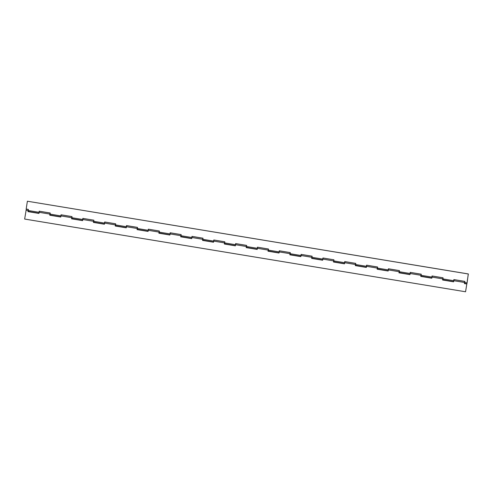 <?xml version="1.0" encoding="UTF-8"?>
<svg xmlns="http://www.w3.org/2000/svg" width="493" height="493" viewBox="0 0 493 493"><rect width="100%" height="100%" fill="white"/><g stroke="black" fill="none" stroke-linecap="round" stroke-linejoin="round"><path stroke-width="0.74" d="M39.255 211.688L39.064 212.754M410.281 272.882L410.084 273.948M388.453 269.283L388.262 270.349M366.632 265.684L366.435 266.75M344.804 262.085L344.607 263.151M322.983 258.48L322.786 259.552M301.155 254.881L300.958 255.953M279.328 251.282L279.137 252.354M257.506 247.683L257.309 248.755M235.679 244.084L235.488 245.15M213.857 240.485L213.66 241.552M192.03 236.886L191.832 237.953M170.208 233.288L170.011 234.354M148.381 229.689L148.183 230.755M126.553 226.084L126.362 227.156M104.732 222.485L104.534 223.557M82.904 218.886L82.713 219.958M61.083 215.287L60.885 216.359M453.93 280.079L453.733 281.146M467.228 281.811L468.282 273.972L27.442 201.23L468.35 273.948L467.148 281.799M466.988 283.37L467.167 282.261L466.988 283.37M432.102 276.481L431.911 277.547M442.893 279.851L443.059 277.793L432.034 275.975L431.837 278.021L421.059 276.253L421.232 274.194L410.213 272.376L410.01 274.422M410.01 274.435L399.231 272.654L399.41 270.595L388.385 268.777L388.188 270.823M377.416 269.055L377.583 266.996L366.564 265.179L366.361 267.218M355.595 265.456L355.761 263.398L344.736 261.58L344.539 263.619L333.755 261.857L333.934 259.799L323.186 258.055M333.934 259.799L322.915 257.981L322.712 260.021L311.933 258.258L312.112 256.2L301.087 254.382L300.89 256.422L290.106 254.659L290.285 252.601L279.26 250.783L279.063 252.823M279.063 252.835L268.284 251.06L268.463 249.002L257.438 247.184L257.235 249.224M257.235 249.236L246.457 247.461L246.636 245.403L235.611 243.585L235.414 245.625L224.629 243.856L224.808 241.798L213.789 239.98L213.586 242.026L202.808 240.257L202.987 238.199L191.962 236.381L191.765 238.427M191.759 238.439L180.98 236.658L181.159 234.6L170.14 232.782L169.937 234.822M159.171 233.06L159.338 231.001L148.313 229.183L148.116 231.223M148.11 231.235L137.331 229.461L137.51 227.402L126.485 225.584L126.288 227.624M126.288 227.637L115.51 225.862L115.689 223.804L104.664 221.986L104.467 224.025L93.682 222.263L93.861 220.205L83.101 218.454L82.608 220.63L71.584 218.812L71.756 217.696L60.953 215.916L61.274 214.856L72.033 216.63M93.861 220.205L82.836 218.387L82.639 220.426L71.861 218.664L72.033 216.606L61.015 214.788L60.812 216.828L50.033 215.065L50.212 213.007L39.187 211.189L38.99 213.229M28.218 211.46L28.384 209.402L26.184 209.038L27.374 201.255M466.908 283.82L464.708 283.457L464.887 281.398L453.862 279.58L453.665 281.62L442.88 279.858M421.151 274.749L421.01 275.784M399.324 271.15L399.182 272.185M377.502 267.545L377.361 268.586M355.675 263.946L355.533 264.988M333.853 260.347L333.712 261.389M312.026 256.748L311.884 257.79M290.198 253.149L290.063 254.185M268.377 249.55L268.235 250.586M246.549 245.952L246.414 246.987M224.728 242.353L224.586 243.388M202.9 238.754L202.759 239.789M181.079 235.149L180.937 236.19M159.251 231.55L159.11 232.591M137.424 227.951L137.288 228.992M115.602 224.352L115.461 225.393M93.775 220.753L93.639 221.788M71.953 217.154L71.812 218.189M50.126 213.555L49.984 214.591M28.304 209.956L28.163 210.992M466.816 283.962L465.558 291.77L466.816 283.962L464.665 283.37M464.874 281.472L464.603 282.489L453.8 280.708L454.133 279.654M464.8 281.947L464.659 282.982M453.634 281.786L442.837 279.771M443.053 277.824L432.299 276.049L431.806 278.218L420.782 276.4L420.954 275.291L410.151 273.51L410.472 272.45L421.232 274.225M443.047 277.873L442.776 278.89L431.979 277.109M442.973 278.348L442.837 279.383M38.965 213.395L28.169 211.38M465.558 291.77L24.65 219.052L26.32 209.094L28.384 209.433M28.372 209.482L28.107 210.499L26.012 210.154M60.787 216.994L49.99 214.979M50.2 213.081L49.929 214.098L39.132 212.317L39.465 211.263M82.614 220.593L71.818 218.578M72.021 216.686L71.756 217.696M104.436 224.192L93.639 222.177M93.849 220.285L93.584 221.295L82.781 219.514M126.263 227.791L115.467 225.776M115.676 223.884L115.405 224.894L104.602 223.113L104.935 222.06M148.091 231.39L137.288 229.374M137.498 227.483L137.233 228.499L126.43 226.712L126.763 225.658L137.504 227.427M169.912 234.988L159.116 232.973M159.325 231.081L159.054 232.098L148.251 230.317L148.584 229.263M191.74 238.587L180.937 236.572M181.147 234.68L180.882 235.697L170.079 233.916L170.412 232.862M213.561 242.192L202.765 240.177M202.974 238.279L202.703 239.296L191.9 237.515L192.227 236.455L202.98 238.23M235.389 245.791L224.592 243.776M224.796 241.878L224.531 242.895L213.728 241.114L214.048 240.054L224.808 241.829M257.21 249.39L246.414 247.375M246.623 245.477L246.352 246.494L235.555 244.713L235.888 243.659M279.038 252.989L268.241 250.974M268.451 249.082L268.18 250.093L257.377 248.312L257.71 247.258M300.859 256.588L290.063 254.573M290.272 252.681L290.007 253.692L279.204 251.911L279.525 250.851L290.278 252.626M322.687 260.187L311.89 258.172M312.106 256.224L301.352 254.45L300.859 256.625L289.835 254.807L290.007 253.692M312.1 256.28L311.829 257.291L301.026 255.51M344.515 263.786L333.712 261.771M333.921 259.879L333.656 260.896L322.853 259.108L323.161 258.055M366.336 267.385L355.539 265.37M355.749 263.478L355.478 264.494L344.675 262.714L345.014 261.654L355.755 263.428M388.164 270.984L377.361 268.968M377.583 267.027L366.823 265.252L366.33 267.422L355.311 265.604L355.478 264.494M377.57 267.077L377.305 268.093L366.502 266.312M409.985 274.589L399.188 272.574M399.398 270.675L399.127 271.692L388.324 269.911L388.663 268.858M431.813 278.188L421.016 276.172M421.219 274.274L420.954 275.291M410.151 273.51L409.979 274.619L398.96 272.802L399.127 271.692M388.324 269.911L388.157 271.021L377.133 269.203L377.305 268.093M344.675 262.714L344.508 263.823L333.484 262.005L333.656 260.896M322.853 259.108L322.681 260.224L311.656 258.406L311.829 257.291M279.204 251.911L279.032 253.026L268.007 251.208L268.18 250.093M257.377 248.312L257.204 249.427L246.186 247.609L246.352 246.494M235.555 244.713L235.383 245.828L224.358 244.01L224.531 242.895M213.728 241.114L213.555 242.223L202.537 240.405L202.703 239.296M191.9 237.515L191.734 238.624L180.709 236.806L180.882 235.697M170.079 233.916L169.906 235.025L158.888 233.207L159.054 232.098M148.251 230.317L148.085 231.427L137.06 229.609L137.233 228.499M126.43 226.712L126.257 227.828L115.233 226.01L115.405 224.894M104.602 223.113L104.436 224.229L93.411 222.411L93.584 221.295M60.953 215.916L60.781 217.031L49.762 215.213L49.929 214.098M39.132 212.317L38.959 213.432L27.935 211.614L28.107 210.499M466.748 283.986L464.431 283.604L464.603 282.489M453.8 280.708L453.634 281.823L442.609 280.006L442.776 278.89M410.04 273.492L399.238 271.711M388.219 269.893L377.416 268.112M366.391 266.294L355.589 264.513M344.564 262.695L333.767 260.908M322.742 259.09L311.94 257.309M300.915 255.491L290.112 253.71M279.093 251.892L268.291 250.111M257.266 248.293L246.463 246.512M235.444 244.694L224.642 242.913M213.617 241.095L202.814 239.315M191.795 237.497L180.993 235.716M169.968 233.898L159.165 232.117M148.14 230.299L137.344 228.518M126.319 226.7L115.516 224.913M104.491 223.095L93.688 221.314M82.67 219.496L71.867 217.715M60.842 215.897L50.039 214.116M39.021 212.298L28.218 210.517M453.689 280.69L442.887 278.909M431.868 277.091L421.065 275.31M466.92 282.871L464.714 282.507M388.188 270.836L377.404 269.055M366.361 267.237L355.582 265.456M169.937 234.841L159.159 233.06M38.99 213.241L28.206 211.46M464.881 281.423L454.127 279.648M50.206 213.031L39.452 211.257M115.682 223.828L104.929 222.053M159.331 231.032L148.578 229.257M181.159 234.631L170.399 232.856M246.629 245.428L235.876 243.653M268.457 249.027L257.697 247.252M399.404 270.626L388.65 268.851"/></g></svg>
